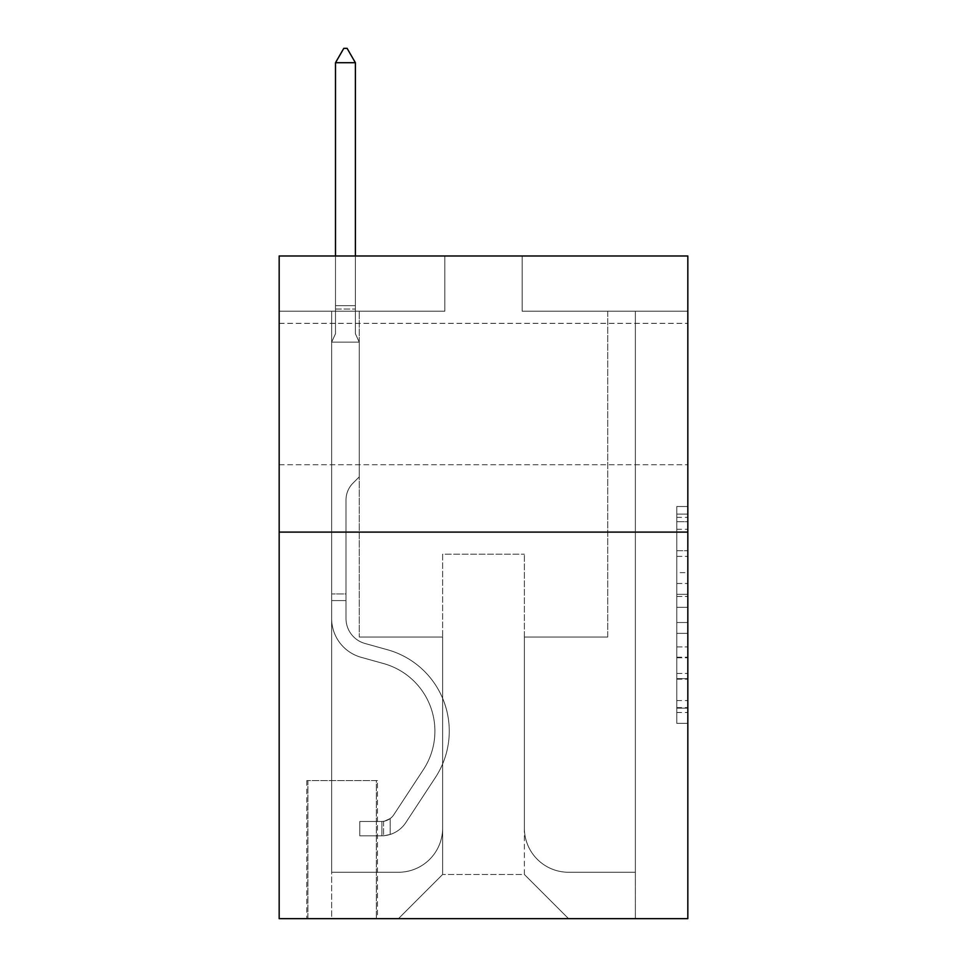 <?xml version="1.0" encoding="UTF-8"?>
<svg xmlns="http://www.w3.org/2000/svg" width="967" height="967" viewBox="0 0 967 967"><rect width="100%" height="100%" fill="white"/><g stroke="black" fill="none" stroke-linecap="round" stroke-linejoin="round"><path stroke-width="0.73" stroke-dasharray="4.83 3.63" d="M676.779 572.645L676.779 607.336L687.827 607.336L687.827 712.498L687.827 517.357L687.827 607.336L676.779 607.336L676.779 514.106L676.779 723.34L676.779 506.515L676.779 708.158L687.827 708.158L676.779 708.158L687.827 708.158L676.779 708.158L676.779 673.467L676.779 723.34L687.827 723.34L687.827 506.515L687.827 707.614L687.827 622.518L676.779 622.518L687.827 622.518L687.827 673.467L687.827 521.697L676.779 521.697L687.827 521.697L687.827 723.34L687.827 517.357L687.827 723.34L676.779 723.34L676.779 506.515L687.827 506.515L687.827 517.357L687.827 506.515L687.827 517.357L687.827 506.515L687.827 514.106L687.827 506.515L676.779 506.515L676.779 521.697L687.827 521.697L676.779 521.697L676.779 572.645L687.827 572.645M687.827 394.04L687.827 323.353L687.827 394.04M279.173 394.04L279.173 323.353L279.173 394.04M377.468 780.599L306.793 780.599L377.468 780.599L377.468 918.65L306.793 918.65L377.468 918.65M306.793 780.599L306.793 918.65M687.827 594.33L687.827 583.488L687.827 594.33L676.779 594.33L676.779 550.694L676.779 679.16L676.779 646.911L687.827 646.911L676.779 646.911L676.779 723.34L687.827 723.34L676.779 723.34L687.827 723.34L676.779 723.34L676.779 506.515L687.827 506.515L676.779 506.515L687.827 506.515L676.779 506.515L676.779 594.33L687.827 594.33M687.827 532.092L687.827 918.65L279.173 918.65L279.173 532.092L687.827 532.092L687.827 255.989L522.156 255.989L687.827 255.989L687.827 311.205L687.827 255.989L279.173 255.989L444.844 255.989L279.173 255.989L279.173 532.092L687.827 532.092L279.173 532.092M687.827 311.205L522.156 311.205L687.827 311.205M607.747 311.205L635.355 311.205L607.747 311.205L635.355 311.205L607.747 311.205L635.355 311.205L607.747 311.205L635.355 311.205L607.747 311.205L635.355 311.205L607.747 311.205L635.355 311.205L607.747 311.205L607.747 637.023L524.368 637.023L524.368 874.47L442.632 874.47L524.368 874.47L568.548 918.65L635.355 918.65L635.355 311.205L635.355 918.65L398.452 918.65L568.548 918.65L524.368 874.47L568.548 918.65L524.368 874.47L524.368 554.188L524.368 828.09A44.18 44.18 0 0 0 568.548 872.258L635.355 872.258L635.355 311.205L635.355 872.258L635.355 311.205L635.355 872.258L635.355 311.205L635.355 872.258L635.355 311.205L635.355 872.258L568.548 872.258A44.18 44.18 0 0 1 524.368 828.09A44.18 44.18 0 0 0 568.548 872.258A44.18 44.18 0 0 1 524.368 828.09A44.18 44.18 0 0 0 568.548 872.258A44.18 44.18 0 0 1 524.368 828.09A44.18 44.18 0 0 0 568.548 872.258A44.18 44.18 0 0 1 524.368 828.09A44.18 44.18 0 0 0 568.548 872.258A44.18 44.18 0 0 1 524.368 828.09L524.368 637.023L524.368 828.09L524.368 637.023L524.368 828.09L524.368 637.023L524.368 828.09L524.368 637.023L524.368 828.09L524.368 637.023L607.747 637.023L524.368 637.023L607.747 637.023L524.368 637.023L607.747 637.023L524.368 637.023L607.747 637.023L524.368 637.023L607.747 637.023L524.368 637.023L607.747 637.023L607.747 311.205M279.173 311.205L444.844 311.205L279.173 311.205L279.173 255.989L279.173 311.205M331.645 311.205L359.253 311.205L331.645 311.205L359.253 311.205L331.645 311.205L359.253 311.205L331.645 311.205L359.253 311.205L331.645 311.205L359.253 311.205L331.645 311.205L359.253 311.205L331.645 311.205L331.645 918.65L398.452 918.65L442.632 874.47L442.632 637.023L359.253 637.023L359.253 311.205L359.253 637.023L359.253 311.205L359.253 637.023L359.253 311.205L359.253 637.023L359.253 311.205L359.253 637.023L359.253 311.205L359.253 637.023L359.253 311.205L359.253 637.023L442.632 637.023L359.253 637.023L442.632 637.023L359.253 637.023L442.632 637.023L359.253 637.023L442.632 637.023L359.253 637.023L442.632 637.023L359.253 637.023L442.632 637.023L442.632 874.47L398.452 918.65L442.632 874.47L398.452 918.65L331.645 918.65L331.645 311.205L331.645 872.258L398.452 872.258A44.18 44.18 0 0 0 442.632 828.09L442.632 637.023L442.632 828.09A44.18 44.18 0 0 1 398.452 872.258A44.18 44.18 0 0 0 442.632 828.09A44.18 44.18 0 0 1 398.452 872.258A44.18 44.18 0 0 0 442.632 828.09A44.18 44.18 0 0 1 398.452 872.258A44.18 44.18 0 0 0 442.632 828.09A44.18 44.18 0 0 1 398.452 872.258A44.18 44.18 0 0 0 442.632 828.09A44.18 44.18 0 0 1 398.452 872.258L331.645 872.258L398.452 872.258L331.645 872.258L398.452 872.258L331.645 872.258L398.452 872.258L331.645 872.258L398.452 872.258L331.645 872.258L331.645 311.205M307.893 918.65L376.368 918.65L307.893 918.65L307.893 780.599L376.368 780.599L376.368 918.65L376.368 780.599L307.893 780.599L307.893 918.65M442.632 554.188L442.632 874.47L442.632 554.188L524.368 554.188L442.632 554.188M522.156 311.205L522.156 255.989L522.156 311.205M444.844 311.205L444.844 255.989L444.844 311.205M676.779 607.336L687.827 607.336L676.779 607.336M676.779 514.106L676.779 506.515L676.779 514.106L687.827 514.106L676.779 514.106M676.779 678.616L676.779 633.361L676.779 678.616L687.827 678.616L676.779 678.616M676.779 633.361L676.779 622.518L687.827 622.518L676.779 622.518L676.779 633.361L687.827 633.361L676.779 633.361M676.779 550.694L676.779 521.697L676.779 550.694L687.827 550.694L676.779 550.694M676.779 506.515L687.827 506.515L676.779 506.515L676.779 517.357L676.779 506.515L687.827 506.515M676.779 723.34L687.827 723.34L676.779 723.34L676.779 712.498L676.779 723.34M331.645 600.567L331.645 342.137L359.253 342.137L359.253 476.876L353.028 483.101A23.994 23.994 0 0 0 345.993 500.072A23.994 23.994 0 0 1 353.028 483.101L359.253 476.876L359.253 342.137L355.385 333.736L355.385 309.029L355.385 333.736L359.253 342.137L359.253 476.876L353.028 483.101A23.994 23.994 0 0 0 345.993 500.072A23.994 23.994 0 0 1 353.028 483.101L359.253 476.876L359.253 342.137L355.385 333.736L355.385 305.681L355.385 333.736L359.253 342.137L359.253 476.876L353.028 483.101A23.994 23.994 0 0 0 345.993 500.072A23.994 23.994 0 0 1 353.028 483.101L359.253 476.876L359.253 342.137L355.385 333.736L355.385 62.71L355.385 333.736L359.253 342.137L359.253 476.876L353.028 483.101A23.994 23.994 0 0 0 345.993 500.072A23.994 23.994 0 0 1 353.028 483.101L359.253 476.876L359.253 342.137L355.385 333.736L355.385 62.71L335.501 62.71L335.501 333.736L331.645 342.137L359.253 342.137L359.253 476.876L353.028 483.101A23.994 23.994 0 0 0 345.993 500.072A23.994 23.994 0 0 1 353.028 483.101L359.253 476.876L359.253 342.137L355.385 333.736L359.253 342.137L359.253 476.876L353.028 483.101A23.994 23.994 0 0 0 345.993 500.072A23.994 23.994 0 0 1 353.028 483.101L359.253 476.876L359.253 342.137L355.385 333.736L355.385 309.029L355.385 333.736L359.253 342.137L331.645 342.137L335.501 333.736L335.501 62.71L355.385 62.71L347.105 48.35L343.793 48.35L347.105 48.35L343.793 48.35L335.501 62.71L335.501 333.736L331.645 342.137L359.253 342.137L331.645 342.137L335.501 333.736L335.501 62.71L355.385 62.71L347.105 48.35L343.793 48.35L335.501 62.71L335.501 333.736L331.645 342.137L359.253 342.137L331.645 342.137L335.501 333.736L335.501 62.71L355.385 62.71L355.385 309.029L355.385 62.71L335.501 62.71L335.501 333.736L331.645 342.137L359.253 342.137L331.645 342.137L335.501 333.736L335.501 62.71L355.385 62.71L347.105 48.35L343.793 48.35L347.105 48.35L343.793 48.35L335.501 62.71L335.501 333.736L331.645 342.137L359.253 342.137L331.645 342.137L335.501 333.736L335.501 62.71L355.385 62.71L347.105 48.35L343.793 48.35L335.501 62.71L355.385 62.71L355.385 333.736L355.385 62.71L335.501 62.71L343.793 48.35L347.105 48.35L355.385 62.71L347.105 48.35L343.793 48.35L335.501 62.71L355.385 62.71L355.385 333.736L359.253 342.137L331.645 342.137L335.501 333.736L331.645 342.137L331.645 618.481A40.312 40.312 0 0 0 361.126 657.306A40.312 40.312 0 0 1 331.645 618.481L331.645 342.137L331.645 618.481A40.312 40.312 0 0 0 361.126 657.306A40.312 40.312 0 0 1 331.645 618.481L331.645 342.137L331.645 618.481A40.312 40.312 0 0 0 361.126 657.306A40.312 40.312 0 0 1 331.645 618.481L331.645 342.137L331.645 618.481A40.312 40.312 0 0 0 361.126 657.306L383.597 663.567L361.126 657.306A40.312 40.312 0 0 1 331.645 618.481L331.645 342.137L331.645 618.481A40.312 40.312 0 0 0 361.126 657.306A40.312 40.312 0 0 1 331.645 618.481L331.645 342.137L331.645 618.481L331.645 600.567L345.993 600.567L345.993 593.943L331.645 593.943L345.993 593.943L345.993 618.481L345.993 500.072L345.993 618.481A25.952 25.952 0 0 0 364.982 643.478A25.952 25.952 0 0 1 345.993 618.481L345.993 500.072L345.993 618.481L345.993 593.943L331.645 593.943L345.993 593.943L345.993 618.481A25.952 25.952 0 0 0 364.982 643.478A25.952 25.952 0 0 1 345.993 618.481L345.993 500.072L345.993 618.481A25.952 25.952 0 0 0 364.982 643.478A25.952 25.952 0 0 1 345.993 618.481L345.993 500.072L345.993 618.481L345.993 593.943L331.645 593.943L345.993 593.943L345.993 618.481A25.952 25.952 0 0 0 364.982 643.478L387.453 649.739L364.982 643.478A25.952 25.952 0 0 1 345.993 618.481L345.993 500.072L345.993 618.481A25.952 25.952 0 0 0 364.982 643.478A25.952 25.952 0 0 1 345.993 618.481L345.993 500.072L345.993 618.481L345.993 600.567L331.645 600.567M381.892 835.814A29.264 29.264 0 0 0 405.814 822.603L435.416 777.48A84.492 84.492 0 0 0 387.453 649.739L364.982 643.478A25.952 25.952 0 0 1 345.993 618.481A25.952 25.952 0 0 0 364.982 643.478L387.453 649.739L364.982 643.478A25.952 25.952 0 0 1 345.993 618.481A25.952 25.952 0 0 0 364.982 643.478A25.952 25.952 0 0 1 345.993 618.481A25.952 25.952 0 0 0 364.982 643.478L387.453 649.739A84.492 84.492 0 0 1 435.416 777.48A84.492 84.492 0 0 0 387.453 649.739L364.982 643.478A25.952 25.952 0 0 1 345.993 618.481A25.952 25.952 0 0 0 364.982 643.478L387.453 649.739L364.982 643.478A25.952 25.952 0 0 1 345.993 618.481A25.952 25.952 0 0 0 364.982 643.478A25.952 25.952 0 0 1 345.993 618.481A25.952 25.952 0 0 0 364.982 643.478L387.453 649.739L364.982 643.478A25.952 25.952 0 0 1 345.993 618.481A25.952 25.952 0 0 0 364.982 643.478L387.453 649.739A84.492 84.492 0 0 1 435.416 777.48A84.492 84.492 0 0 0 387.453 649.739L364.982 643.478L387.453 649.739A84.492 84.492 0 0 1 435.416 777.48L405.814 822.603L435.416 777.48A84.492 84.492 0 0 0 387.453 649.739L364.982 643.478L387.453 649.739A84.492 84.492 0 0 1 435.416 777.48A84.492 84.492 0 0 0 387.453 649.739L364.982 643.478L387.453 649.739A84.492 84.492 0 0 1 435.416 777.48A84.492 84.492 0 0 0 387.453 649.739L364.982 643.478L387.453 649.739A84.492 84.492 0 0 1 435.416 777.48L405.814 822.603L435.416 777.48A84.492 84.492 0 0 0 387.453 649.739A84.492 84.492 0 0 1 435.416 777.48A84.492 84.492 0 0 0 387.453 649.739A84.492 84.492 0 0 1 435.416 777.48L405.814 822.603A29.264 29.264 0 0 1 390.172 834.448A29.264 29.264 0 0 0 405.814 822.603L435.416 777.48A84.492 84.492 0 0 0 387.453 649.739A84.492 84.492 0 0 1 435.416 777.48L405.814 822.603L435.416 777.48A84.492 84.492 0 0 0 387.453 649.739A84.492 84.492 0 0 1 435.416 777.48A84.492 84.492 0 0 0 387.453 649.739A84.492 84.492 0 0 1 435.416 777.48L405.814 822.603L435.416 777.48A84.492 84.492 0 0 0 387.453 649.739A84.492 84.492 0 0 1 435.416 777.48L405.814 822.603A29.264 29.264 0 0 1 390.172 834.448C381.663 836.262 381.663 836.262 390.172 834.448C381.663 836.262 381.663 836.262 390.172 834.448A29.264 29.264 0 0 0 405.814 822.603L435.416 777.48L405.814 822.603A29.264 29.264 0 0 1 390.172 834.448C381.663 836.262 381.663 836.262 390.172 834.448C381.663 836.262 381.663 836.262 390.172 834.448A29.264 29.264 0 0 0 405.814 822.603L435.416 777.48L405.814 822.603A29.264 29.264 0 0 1 390.172 834.448C381.663 836.262 381.663 836.262 390.172 834.448C381.663 836.262 381.663 836.262 390.172 834.448A29.264 29.264 0 0 0 405.814 822.603L435.416 777.48L405.814 822.603A29.264 29.264 0 0 1 390.172 834.448C381.663 836.262 381.663 836.262 390.172 834.448C381.663 836.262 381.663 836.262 390.172 834.448A29.264 29.264 0 0 0 405.814 822.603L435.416 777.48L405.814 822.603A29.264 29.264 0 0 1 390.172 834.448C381.663 836.262 381.663 836.262 390.172 834.448C381.663 836.262 381.663 836.262 390.172 834.448A29.264 29.264 0 0 0 405.814 822.603A29.264 29.264 0 0 1 381.892 835.814L381.892 821.454A14.916 14.916 0 0 0 393.811 814.734L423.413 769.599A70.132 70.132 0 0 0 383.597 663.567L361.126 657.306A40.312 40.312 0 0 1 331.645 618.481A40.312 40.312 0 0 0 361.126 657.306L383.597 663.567A70.132 70.132 0 0 1 423.413 769.599A70.132 70.132 0 0 0 383.597 663.567L361.126 657.306A40.312 40.312 0 0 1 331.645 618.481A40.312 40.312 0 0 0 361.126 657.306A40.312 40.312 0 0 1 331.645 618.481A40.312 40.312 0 0 0 361.126 657.306L383.597 663.567L361.126 657.306A40.312 40.312 0 0 1 331.645 618.481A40.312 40.312 0 0 0 361.126 657.306L383.597 663.567L361.126 657.306A40.312 40.312 0 0 1 331.645 618.481A40.312 40.312 0 0 0 361.126 657.306A40.312 40.312 0 0 1 331.645 618.481A40.312 40.312 0 0 0 361.126 657.306L383.597 663.567A70.132 70.132 0 0 1 423.413 769.599A70.132 70.132 0 0 0 383.597 663.567L361.126 657.306A40.312 40.312 0 0 1 331.645 618.481A40.312 40.312 0 0 0 361.126 657.306L383.597 663.567A70.132 70.132 0 0 1 423.413 769.599L393.811 814.734L423.413 769.599A70.132 70.132 0 0 0 383.597 663.567L361.126 657.306L383.597 663.567A70.132 70.132 0 0 1 423.413 769.599A70.132 70.132 0 0 0 383.597 663.567L361.126 657.306L383.597 663.567A70.132 70.132 0 0 1 423.413 769.599A70.132 70.132 0 0 0 383.597 663.567L361.126 657.306L383.597 663.567A70.132 70.132 0 0 1 423.413 769.599L393.811 814.734L423.413 769.599A70.132 70.132 0 0 0 383.597 663.567A70.132 70.132 0 0 1 423.413 769.599A70.132 70.132 0 0 0 383.597 663.567A70.132 70.132 0 0 1 423.413 769.599L393.811 814.734A14.916 14.916 0 0 1 390.172 818.553C381.808 822.397 381.808 822.397 390.172 818.553C381.808 822.397 381.808 822.397 390.172 818.553A14.916 14.916 0 0 0 393.811 814.734L423.413 769.599A70.132 70.132 0 0 0 383.597 663.567A70.132 70.132 0 0 1 423.413 769.599L393.811 814.734L423.413 769.599A70.132 70.132 0 0 0 383.597 663.567A70.132 70.132 0 0 1 423.413 769.599A70.132 70.132 0 0 0 383.597 663.567A70.132 70.132 0 0 1 423.413 769.599L393.811 814.734L423.413 769.599A70.132 70.132 0 0 0 383.597 663.567A70.132 70.132 0 0 1 423.413 769.599L393.811 814.734A14.916 14.916 0 0 1 390.172 818.553C381.808 822.397 381.808 822.397 390.172 818.553C381.808 822.397 381.808 822.397 390.172 818.553A14.916 14.916 0 0 0 393.811 814.734L423.413 769.599L393.811 814.734A14.916 14.916 0 0 1 390.172 818.553C381.808 822.397 381.808 822.397 390.172 818.553C381.808 822.397 381.808 822.397 390.172 818.553A14.916 14.916 0 0 0 393.811 814.734L423.413 769.599L393.811 814.734A14.916 14.916 0 0 1 390.172 818.553C381.808 822.397 381.808 822.397 390.172 818.553C381.808 822.397 381.808 822.397 390.172 818.553A14.916 14.916 0 0 0 393.811 814.734L423.413 769.599L393.811 814.734A14.916 14.916 0 0 1 390.172 818.553C381.808 822.397 381.808 822.397 390.172 818.553C381.808 822.397 381.808 822.397 390.172 818.553A14.916 14.916 0 0 0 393.811 814.734L423.413 769.599L393.811 814.734A14.916 14.916 0 0 1 390.172 818.553C381.808 822.397 381.808 822.397 390.172 818.553C381.808 822.397 381.808 822.397 390.172 818.553A14.916 14.916 0 0 0 393.811 814.734A14.916 14.916 0 0 1 381.892 821.454L381.892 835.814L359.797 835.814L381.892 835.814A29.264 29.264 0 0 0 405.814 822.603A29.264 29.264 0 0 1 381.892 835.814L381.892 821.454L359.797 821.454L381.892 821.454A14.916 14.916 0 0 0 393.811 814.734A14.916 14.916 0 0 1 381.892 821.454L381.892 835.814L359.797 835.814L359.797 821.454L359.797 835.814L381.892 835.814A29.264 29.264 0 0 0 405.814 822.603A29.264 29.264 0 0 1 381.892 835.814L381.892 821.454L359.797 821.454L381.892 821.454A14.916 14.916 0 0 0 393.811 814.734A14.916 14.916 0 0 1 381.892 821.454L381.892 835.814L359.797 835.814L359.797 821.454L359.797 835.814L381.892 835.814A29.264 29.264 0 0 0 405.814 822.603A29.264 29.264 0 0 1 381.892 835.814L381.892 821.454L359.797 821.454L381.892 821.454A14.916 14.916 0 0 0 393.811 814.734A14.916 14.916 0 0 1 381.892 821.454L381.892 835.814L359.797 835.814L359.797 821.454L359.797 835.814L381.892 835.814A29.264 29.264 0 0 0 405.814 822.603A29.264 29.264 0 0 1 381.892 835.814L381.892 821.454L359.797 821.454L381.892 821.454A14.916 14.916 0 0 0 393.811 814.734A14.916 14.916 0 0 1 381.892 821.454L381.892 835.814L359.797 835.814L359.797 821.454L359.797 835.814L381.892 835.814A29.264 29.264 0 0 0 405.814 822.603A29.264 29.264 0 0 1 381.892 835.814L381.892 821.454L359.797 821.454L381.892 821.454A14.916 14.916 0 0 0 393.811 814.734A14.916 14.916 0 0 1 381.892 821.454L381.892 835.814L359.797 835.814L359.797 821.454L359.797 835.814L381.892 835.814M355.385 62.71L347.105 48.35L355.385 62.71L355.385 305.681L355.385 62.71L335.501 62.71L343.793 48.35L335.501 62.71L343.793 48.35L347.105 48.35L355.385 62.71L347.105 48.35L355.385 62.71L355.385 255.989M335.501 62.71L343.793 48.35L335.501 62.71L335.501 333.736L335.501 305.681L355.385 305.681L335.501 305.681L355.385 305.681L335.501 305.681L355.385 305.681L335.501 305.681L355.385 305.681L335.501 305.681L355.385 305.681L335.501 305.681L355.385 305.681L335.501 305.681L335.501 255.989M359.797 821.454L381.336 821.454L359.797 821.454L359.797 835.814L359.797 821.454M390.172 834.448C381.663 836.262 381.663 836.262 390.172 834.448C381.663 836.262 381.663 836.262 390.172 834.448L390.172 818.553L390.172 834.448M676.779 673.467L687.827 673.467L676.779 673.467M676.779 657.209L687.827 657.209M676.779 556.388L687.827 556.388L676.779 556.388M676.779 517.357L687.827 517.357M676.779 712.498L687.827 712.498M676.779 700.567L687.827 700.567M676.779 529.287L687.827 529.287M676.779 596.494L687.827 596.494L676.779 596.494M676.779 657.753L687.827 657.753L676.779 657.753M676.779 679.16L687.827 679.16L676.779 679.16M676.779 583.488L687.827 583.488L676.779 583.488M335.501 309.029L355.385 309.029L335.501 309.029M279.173 323.353L687.827 323.353L279.173 323.353M279.173 464.728L687.827 464.728L279.173 464.728M676.779 707.614L687.827 707.614M676.779 708.158L687.827 708.158M676.779 521.697L687.827 521.697M383.548 821.297L383.548 835.73L383.548 821.297"/><path stroke-width="1.45" d="M687.827 532.092L687.827 918.65L279.173 918.65L279.173 255.989L687.827 255.989L687.827 532.092L279.173 532.092M355.385 62.71L347.105 48.35L343.793 48.35L335.501 62.71L355.385 62.71L355.385 255.989M335.501 62.71L335.501 255.989"/></g></svg>

